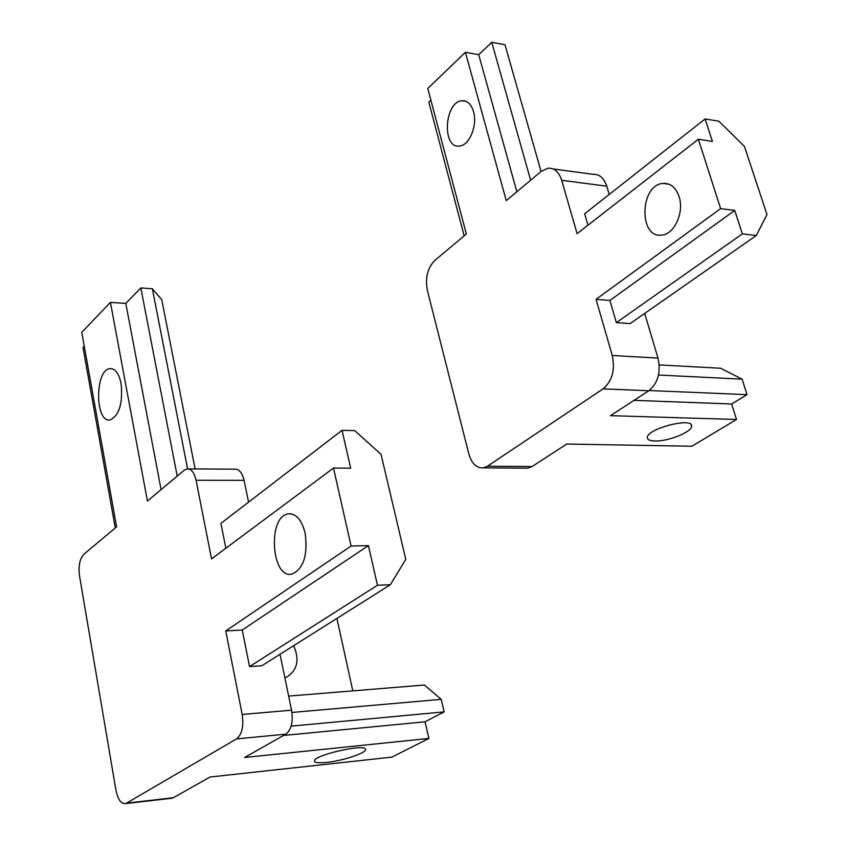 <?xml version="1.0" encoding="UTF-8"?>
<svg xmlns="http://www.w3.org/2000/svg" width="846" height="846" viewBox="0 0 846 846"><rect width="100%" height="100%" fill="white"/><g stroke="black" fill="none" stroke-linecap="round" stroke-linejoin="round"><path stroke-width="1.27" d="M524.795 468.145L528.01 468.166L532.092 466.537L487.486 466.199L483.457 467.859C476.605 468.356 471.719 463.693 468.821 453.868L427.389 290.485C425.083 277.964 427.516 267.981 434.685 260.536L466.347 234.035L427.79 88.492L465.395 52.315L478.72 54.694L491.748 42.3L530.632 180.219M658.516 375.042L742.132 379.156L746.997 394.648L731.695 403.997L736.506 419.479L691.901 446.233L566.746 444.044L532.092 466.537M648.808 390.767C657.977 383.196 661.043 372.303 657.987 358.091L612.261 355.489C615.264 369.988 612.218 381.112 603.124 388.853L648.808 390.767L610.463 415.661L736.506 419.479M644.684 313.422L657.987 358.091M612.261 355.489L596.049 299.336L720.633 208.634L734.751 210.432L742.344 233.887L616.364 322.633L630.08 323.606L756.303 235.516L766.984 214.546L744.501 146.527L718.963 121.242L705.109 118.926L712.417 141.462L698.362 139.241L577.099 233.655L561.691 180.293L606.772 186.205C603.97 177.935 599.349 173.969 592.898 174.308L552.977 168.904M616.364 322.633L609.903 300.457L734.751 210.432M596.049 299.336L609.903 300.457M606.772 186.205L609.226 194.432M465.395 52.315L506.246 200.629L541.197 171.378L547.975 168.227C554.363 167.857 558.931 171.875 561.691 180.293M654.846 440.999C649.95 440.851 647.454 439.73 647.359 437.636C646.355 428.848 693.075 416.75 691.637 426.173C692.187 431.872 667.906 441.591 654.846 440.999M742.132 379.156L720.602 368.232L659.224 364.933M649.157 390.535L746.997 394.648M634.066 400.338L731.695 403.997M720.633 208.634L698.362 139.241M742.344 233.887L756.303 235.516M587.97 225.195L584.639 213.784L705.109 118.926M464.168 235.865L428.827 102.186L430.9 100.209M491.748 42.3L504.977 44.743L541.059 171.484M516.853 191.746L478.72 54.694M473.527 111.587C477.704 125.271 469.393 145.554 459.568 146.03C441.749 149.076 444.256 101.689 461.979 100.759C467.373 100.505 471.222 104.111 473.527 111.587M679.063 196.547C684.414 212.008 674.59 234.035 662.111 235.029C638.741 239.291 639.481 185.242 662.799 183.413C670.339 182.916 675.764 187.294 679.063 196.547M487.486 466.199L603.124 388.853M285.853 734.159C291.394 729.76 293.298 721.775 291.563 710.185L242.189 714.479C243.87 726.302 241.988 734.434 236.563 738.886L285.853 734.159L244.557 757.498L428.901 738.431L391.931 757.117L210.02 777.019L173.398 797.715L126.551 803.129L236.563 738.886M280.015 654.286L291.563 710.185M225.871 548.24L220.891 523.41L342.027 430.339L354.707 430.614L381.028 454.323L405.784 559.375L390.366 584.734L261.858 665.739L249.559 666.585L242.242 630.027L368.401 545.607L377.475 585.252L390.366 584.734M126.551 803.129L125.324 803.615C120.946 803.795 117.827 799.375 115.965 790.344L79.513 575.904C78.308 565.995 79.746 558.783 83.849 554.257L116.6 526.846L81.766 332.319L110.424 302.382L147.426 501.033L184.195 470.249L186.977 468.896C191.228 468.673 194.263 472.459 196.071 480.274L244.071 480.348L248.576 502.143M244.071 480.348C242.21 472.681 239.101 468.959 234.754 469.17L188.499 468.906M195.109 468.938L161.745 299.706L152.354 288.75L187.579 468.832M326.63 762.426C318.868 763.208 314.807 762.754 314.458 761.051C313.062 755.161 366.974 743.074 365.514 749.577C366.191 753.077 342.514 760.861 326.63 762.426M171.389 798.286L173.398 797.715M242.189 714.479L225.734 630.936L351.079 546.03L333.514 468.06L211.553 558.899L196.071 480.274M305.142 533.107C307.976 555.082 303.587 568.755 291.965 574.127C271.154 579.161 267.431 516.113 288.285 513.86C296.089 513.342 301.705 519.761 305.142 533.107M121.084 383.534C122.998 403.119 119.371 415.249 110.192 419.912C94.911 423.338 94.689 369.723 109.948 368.645C115.183 368.433 118.895 373.393 121.084 383.534M342.027 430.339L350.688 468.166L333.514 468.06M351.079 546.03L368.401 545.607M291.955 712.459L441.189 699.335L424.417 685.027L288.655 696.099M441.189 699.335L444.15 711.888L425.041 721.797L428.901 738.431M336.909 618.426L352.803 690.865M293.657 645.688C299.653 659.383 297.517 669.746 287.27 676.779L284.869 677.794M115.278 527.946L83.003 347.452L84.24 346.173M283.558 735.449L425.041 721.797M291.14 726.143L444.15 711.888M161.078 489.601L125.8 303.397L140.838 287.926L177.195 476.108M110.424 302.382L125.8 303.397M225.734 630.936L242.242 630.027M377.475 585.252L249.559 666.585M140.838 287.926L152.354 288.75M483.457 467.859L528.01 468.166M691.637 426.173L691.245 424.904M461.979 100.759L466.231 101.435M662.799 183.413L669.186 184.28M125.324 803.615L172.129 798.201M109.948 368.645L111.979 368.729M288.285 513.86L291.109 513.829"/></g></svg>
